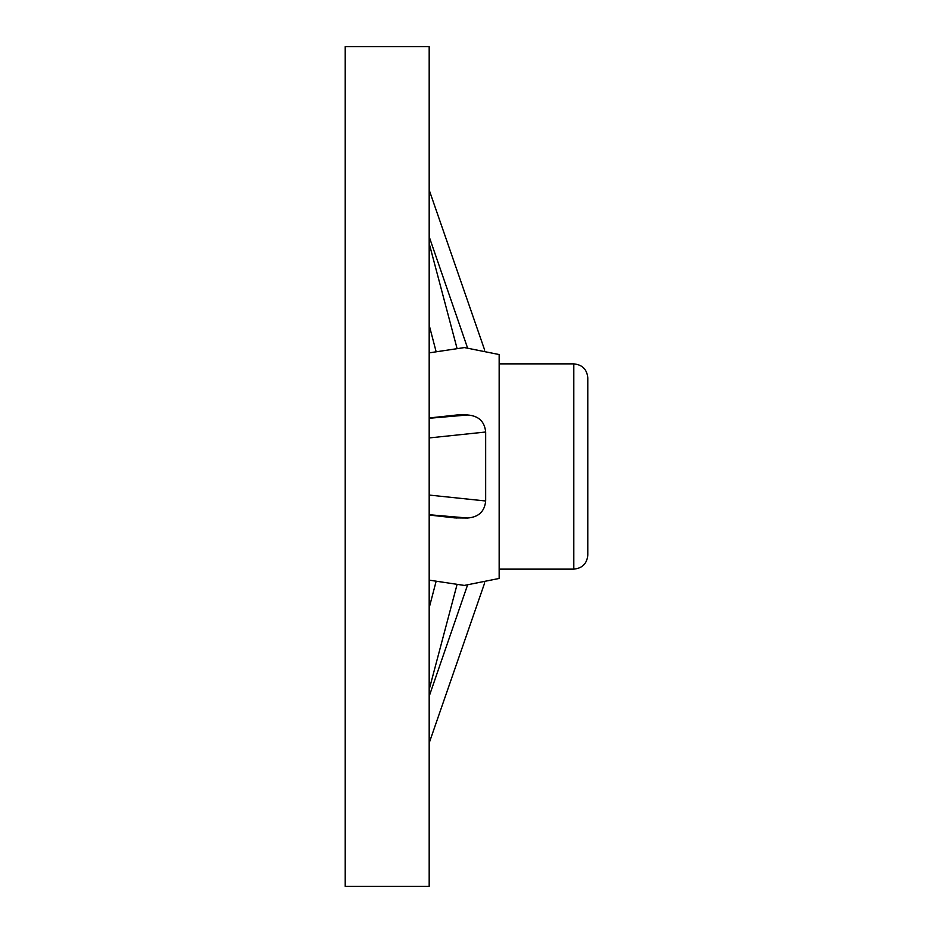 <?xml version="1.0" encoding="UTF-8"?>
<svg xmlns="http://www.w3.org/2000/svg" width="933" height="933" viewBox="0 0 933 933"><rect width="100%" height="100%" fill="white"/><g stroke="black" fill="none" stroke-linecap="round" stroke-linejoin="round"><path stroke-width="1.4" d="M429.18 886.35L429.18 46.65L345.21 46.65L345.21 886.35L429.18 886.35M429.18 580.139L464.319 585.423L499.155 578.46L499.155 354.54L464.389 347.577L429.18 352.861M429.18 495.061L485.661 500.986L485.661 432.014L429.18 437.939M485.661 500.986C484.635 511.482 478.606 517.162 467.573 518.013L454.721 517.885L429.18 515.039M429.18 417.961L456.937 414.987L429.18 418.077M429.18 418.276L467.573 414.987L456.937 414.987M467.573 414.987C478.582 415.803 484.612 421.483 485.661 432.014M587.79 377.865L587.79 555.135C586.962 563.637 582.297 568.302 573.795 569.13L573.795 363.87C582.297 364.698 586.962 369.363 587.79 377.865M499.155 363.87L573.795 363.87M467.573 518.013L429.18 514.724M435.909 350.855L429.18 325.174M467.456 347.694L429.18 236.714M429.18 607.826L435.909 582.145M429.18 696.286L467.456 585.306M429.18 514.923L456.937 518.013M429.18 243.466L456.843 347.659M456.843 585.341L429.18 689.534M499.155 569.13L573.795 569.13M484.682 350.108L429.18 189.994M429.18 743.006L484.682 582.892"/></g></svg>
